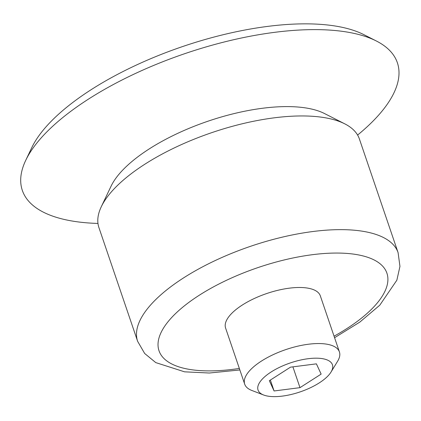 <?xml version="1.0" encoding="UTF-8"?>
<svg xmlns="http://www.w3.org/2000/svg" width="421" height="421" viewBox="0 0 421 421"><rect width="100%" height="100%" fill="white"/><g stroke="black" fill="none" stroke-linecap="round" stroke-linejoin="round"><path stroke-width="0.63" d="M308.13 358.713A39.285 15.288 -18.8 0 1 331.027 372.048A39.285 15.288 -18.8 0 1 300.168 391.883A39.285 15.288 -18.8 0 1 263.62 394.998A39.285 15.288 -18.8 0 1 265.998 375.679A39.285 15.288 -18.8 0 1 308.13 358.713M321.144 374.101L316.397 363.849L290.495 367.159L269.34 380.716L274.082 390.967L299.984 387.657L321.144 374.101M263.62 394.998L251.779 390.441A50.025 19.471 -18.8 0 1 244.696 384.163A50.025 19.471 -18.8 0 1 308.461 344.231A50.025 19.471 -18.8 0 1 339.41 351.919A50.025 19.471 -18.8 0 1 337.626 361.218L331.027 372.048M244.696 384.163L225.609 328.096A50.025 19.471 -18.8 0 1 289.38 288.164A50.025 19.471 -18.8 0 1 320.323 295.852L339.41 351.919M239.859 369.959L209.369 373.022L184.566 371.827L155.765 362.602L144.661 353.477L137.63 341.315L98.93 227.624A137.567 53.546 -18.8 0 1 101.272 206.769A137.567 53.546 -18.8 0 1 274.292 117.817A137.567 53.546 -18.8 0 1 344.81 123.863A137.567 53.546 -18.8 0 1 359.387 138.956L398.092 252.647L399.95 266.382L396.856 280.207L379.789 305.188L359.808 322.112L334.574 337.716M101.272 206.769L111.065 186.193A120.559 46.926 -18.8 0 1 262.693 108.239A120.559 46.926 -18.8 0 1 324.491 113.533L344.81 123.863M97.967 223.44A198.086 77.101 -18.8 0 1 25.702 160.396A198.086 77.101 -18.8 0 1 274.839 32.306A198.086 77.101 -18.8 0 1 376.379 41.011A198.086 77.101 -18.8 0 1 357.597 135.057M25.702 160.396L31.749 147.697A187.592 73.017 -18.8 0 1 267.682 26.397A187.592 73.017 -18.8 0 1 363.844 34.643L376.379 41.011M270.371 380.052L274.082 390.967M292.9 366.849L299.984 387.657M239.344 368.438A120.374 46.852 -18.8 0 1 163.99 327.301A120.374 46.852 -18.8 0 1 312.456 254.689A120.374 46.852 -18.8 0 1 387.283 274.392A120.374 46.852 -18.8 0 1 334.053 336.195M137.63 341.315A137.567 53.546 -18.8 0 1 312.992 231.508A137.567 53.546 -18.8 0 1 398.092 252.647"/></g></svg>
